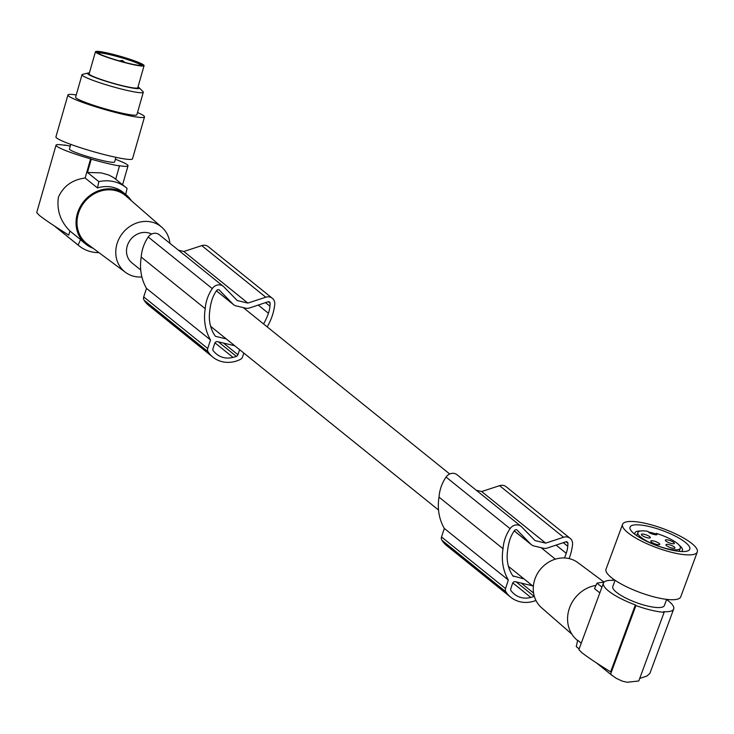 <?xml version="1.0" encoding="UTF-8"?>
<svg xmlns="http://www.w3.org/2000/svg" width="734" height="734" viewBox="0 0 734 734"><rect width="100%" height="100%" fill="white"/><g stroke="black" fill="none" stroke-linecap="round" stroke-linejoin="round"><path stroke-width="1.1" d="M267.213 326.905A50.985 45.563 128.9 0 0 268.506 324.538A50.985 45.563 128.9 0 0 268.827 323.905A52.279 46.719 128.9 0 0 268.883 323.795A52.279 46.719 128.9 0 0 274.736 304.491A7.964 7.12 128.9 0 0 272.323 298.27A7.964 7.12 128.9 0 0 265.772 297.215L247.872 303.087L237.247 300.545L223.787 286.792A7.964 7.12 -51.1 0 0 223.237 286.288A7.964 7.12 -51.1 0 0 212.264 288.609L148.24 237.009A38.04 33.993 128.9 0 0 141.579 253.79A38.04 33.993 128.9 0 0 141.222 257.083A50.985 45.563 128.9 0 0 141.112 257.762A50.985 45.563 128.9 0 0 146.497 288.37L143.708 296.903A3.982 3.56 128.9 0 0 144.167 300.261L208.181 351.861A33.461 29.901 128.9 0 0 209.034 353.173A28.754 25.699 128.9 0 0 212.915 357.174A28.754 25.699 128.9 0 0 239.523 359.834A33.461 29.901 128.9 0 0 240.146 359.513A3.982 3.56 128.9 0 0 242.578 356.852L243.816 353.063M212.264 288.609A38.04 33.993 128.9 0 0 205.593 305.39A38.04 33.993 128.9 0 0 205.236 308.684A50.985 45.563 128.9 0 0 205.125 309.363A50.985 45.563 128.9 0 0 210.511 339.97L207.722 348.503A3.982 3.56 128.9 0 0 208.181 351.861M148.24 237.009A7.964 7.12 -51.1 0 1 159.214 234.687L223.237 286.288M272.323 298.27L208.3 246.67A7.964 7.12 128.9 0 0 201.758 245.615L183.858 251.487L178.454 250.193M144.167 300.261A33.461 29.901 128.9 0 0 145.02 301.573A28.754 25.699 128.9 0 0 148.901 305.573L212.915 357.174M214.961 342.851L233.008 357.394A29.507 26.369 128.9 0 0 236.366 356.375A2.385 2.138 128.9 0 0 237.944 354.733L239.596 349.668M234.761 345.76L217.576 341.649A2.385 2.138 128.9 0 0 214.723 343.374L212.97 348.76A2.385 2.138 128.9 0 0 213.31 350.861A29.507 26.369 128.9 0 0 215.576 353.219A21.268 19.001 128.9 0 0 216.713 354.219A21.268 19.001 128.9 0 0 233.008 357.394M263.543 323.951A58.114 51.931 128.9 0 0 265.002 321.272A58.114 51.931 128.9 0 0 268.442 313.28A30.204 26.993 128.9 0 0 269.938 306.206A24.773 22.139 128.9 0 0 270.112 303.215A1.991 1.78 128.9 0 0 269.993 302.711A1.193 1.064 128.9 0 0 269.461 302.078A1.193 1.064 128.9 0 0 268.461 301.637L249.588 307.95A7.964 7.12 -51.1 0 1 245.56 308.161L236.1 305.894A7.964 7.12 -51.1 0 1 233.531 304.638A7.964 7.12 -51.1 0 1 232.953 304.105L219.154 289.902M219.466 290.15A1.991 1.78 -51.1 0 0 216.585 290.581A32.507 29.057 128.9 0 0 211.998 299.766A58.114 51.931 128.9 0 0 210.098 308.124A58.114 51.931 128.9 0 0 209.64 311.886A38.14 34.085 128.9 0 0 214.796 335.429A2.385 2.138 128.9 0 0 215.759 336.392L226.246 338.906M268.653 301.628L269.993 302.711M268.974 301.692L269.461 302.078M268.249 301.711L270.112 303.215M265.506 302.628L269.938 306.206M258.24 305.06L268.442 313.28M215.007 335.787L215.759 336.392M146.497 288.37L210.511 339.97M183.858 251.487L247.872 303.087M145.02 301.573L209.034 353.173M141.222 257.083L205.236 308.684M140.717 269.965L131.918 262.864A17.524 15.662 -51.1 0 1 128.771 242.312A17.524 15.662 -51.1 0 1 148.277 232.825A17.524 15.662 -51.1 0 1 151.608 234.063M604.073 582.117L577.887 562.639A28.975 25.892 128.9 0 0 534.747 579.603A28.975 25.892 128.9 0 0 541.536 607.724L571.924 634.231M577.603 640.534L577.438 640.397A31.865 28.479 -51.1 0 1 569.208 608.825A31.865 28.479 -51.1 0 1 595.99 585.393M599.825 592.879L594.54 588.622L596.99 583.163A37.443 33.461 -51.1 0 1 603.88 582.328M612.789 580.346L613.009 579.741L613.578 580.383A37.443 9.459 20.3 0 0 603.458 583.062A37.443 9.459 20.3 0 0 605.422 588.09A37.443 9.459 20.3 0 0 635.36 604.917L635.919 605.55A39.03 9.854 -159.7 0 0 664.142 612.312L663.573 611.679A37.443 9.459 -159.7 0 0 673.702 609L649.847 673.473L646.792 676.078L639.718 678.455M666.582 599.522A37.443 9.459 -159.7 0 1 671.738 603.972A37.443 9.459 -159.7 0 1 673.702 609M613.009 579.741A39.03 9.854 -159.7 0 1 614.395 579.86M615.083 580.319L612.798 586.512A27.479 6.936 20.3 0 0 614.239 590.2A27.479 6.936 20.3 0 0 641.874 604.467A27.479 6.936 20.3 0 0 664.362 605.55L666.646 599.366M622.57 524.388L606.018 569.217A39.829 10.056 20.3 0 0 656.187 597.439A39.829 10.056 20.3 0 0 680.748 596.806L697.3 551.977A39.829 10.056 20.3 0 0 647.131 523.755A39.829 10.056 20.3 0 0 622.57 524.388A39.829 10.056 20.3 0 0 672.739 552.601A39.829 10.056 20.3 0 0 697.3 551.977M647.223 541.564A31.865 8.046 20.3 0 0 685.336 551.436A31.865 8.046 20.3 0 0 672.647 534.802A31.865 8.046 20.3 0 0 639.369 524.911A31.865 8.046 20.3 0 0 632.011 531.746A31.865 8.046 20.3 0 0 647.223 541.564M681.299 551.5A25.295 6.386 20.3 0 0 682.391 550.39A25.295 6.386 20.3 0 0 679.326 545.334M637.91 532.517A22.626 5.716 -159.7 0 0 639.094 535.554A22.626 5.716 -159.7 0 0 661.848 547.298A22.626 5.716 -159.7 0 0 680.354 548.188A22.626 5.716 -159.7 0 0 679.17 545.151A22.626 5.716 -159.7 0 0 656.26 533.361L656.838 534.013A3.982 1.009 20.3 0 1 657.049 534.545A3.982 1.009 20.3 0 1 654.59 534.609L653.177 534.269A3.982 1.009 20.3 0 1 648.37 531.985L647.792 531.333A22.626 5.716 -159.7 0 0 637.91 532.517L636.754 535.664M674.665 547.362A4.78 1.211 -159.7 0 1 674.913 548.004A4.78 1.211 -159.7 0 1 671.004 547.821A4.78 1.211 -159.7 0 1 666.197 545.334A4.78 1.211 -159.7 0 1 665.949 544.692A4.78 1.211 -159.7 0 1 669.858 544.885A4.78 1.211 -159.7 0 1 674.665 547.362M659.499 543.729A4.78 1.211 -159.7 0 1 659.747 544.371A4.78 1.211 -159.7 0 1 655.838 544.188A4.78 1.211 -159.7 0 1 651.03 541.701A4.78 1.211 -159.7 0 1 650.783 541.059A4.78 1.211 -159.7 0 1 654.691 541.252A4.78 1.211 -159.7 0 1 659.499 543.729M650.095 537.049A4.78 1.211 -159.7 0 1 650.342 537.692A4.78 1.211 -159.7 0 1 646.434 537.508A4.78 1.211 -159.7 0 1 641.626 535.022A4.78 1.211 -159.7 0 1 641.378 534.38A4.78 1.211 -159.7 0 1 645.287 534.572A4.78 1.211 -159.7 0 1 650.095 537.049M674.078 542.793A4.78 1.211 -159.7 0 1 674.335 543.435A4.78 1.211 -159.7 0 1 670.417 543.252A4.78 1.211 -159.7 0 1 665.619 540.765A4.78 1.211 -159.7 0 1 665.362 540.123A4.78 1.211 -159.7 0 1 669.28 540.316A4.78 1.211 -159.7 0 1 674.078 542.793M656.26 533.361L655.728 534.811M635.919 605.55L610.56 674.225L616.156 678.28L622.203 681.097L627.139 682.271L638.782 680.978L664.142 612.312M610.56 674.225L596.751 663.096M579.144 648.902L576.263 646.581A37.443 33.461 128.9 0 0 577.236 647.397L579.135 648.929M581.255 643.168L577.667 640.277L576.263 646.581M635.36 604.917L610.633 671.876C597.237 663.609 587.576 657.15 581.64 652.489L578.887 649.599L603.458 583.062M601.944 587.154L596.99 583.163M141.901 276.957A28.975 25.892 -51.1 0 1 125.441 272.332A28.975 25.892 -51.1 0 1 117.247 243.082A28.975 25.892 -51.1 0 1 161.792 227.237A28.975 25.892 -51.1 0 1 169.921 243.312M125.441 272.332L87.309 243.972A30.828 27.553 -51.1 0 1 78.593 212.851A30.828 27.553 -51.1 0 1 125.973 195.996L161.792 227.237M131.404 200.74A31.865 28.479 128.9 0 0 125.89 194.574A31.865 28.479 128.9 0 0 115.642 189.565A31.865 28.479 128.9 0 0 77.676 212.631A31.865 28.479 128.9 0 0 85.896 244.193A31.865 28.479 128.9 0 0 93.09 248.276M85.126 178.004L97.448 187.941L98.842 181.637A37.443 33.461 -51.1 0 1 114.045 181.683A37.443 33.461 -51.1 0 1 126.092 187.574L113.742 177.683L108.962 175.077L101.219 172.866L87.465 172.462L91.273 159.195L90.612 158.847L85.126 178.004C72.363 179.702 63.463 186.069 58.426 197.116C56.573 210.144 60.408 221.448 69.932 231.017L80.566 239.587A31.865 28.479 128.9 0 0 83.116 241.954L85.896 244.193M64.5 145.249L65.225 145.36A37.443 3.624 -164 0 0 56.041 145.167L36.709 212.621L39.416 215.429C45.361 220.099 55.142 226.65 68.757 235.1L69.932 231.017M54.665 226.145L78.116 245.046L80.566 239.587M90.612 158.847A37.443 3.624 -164 0 1 58.867 147.543A37.443 3.624 -164 0 1 56.041 145.167M91.273 159.195A39.03 3.78 16 0 0 119.495 165.957L118.835 165.609A37.443 3.624 16 0 0 128.019 165.801A37.443 3.624 16 0 0 125.193 163.425A37.443 3.624 16 0 0 115.394 159.25M64.564 145.011A39.03 3.78 -164 0 1 70.271 146.112M70.767 144.378L69.436 149.011A23.497 2.275 16 0 0 71.216 150.498A23.497 2.275 16 0 0 96.218 158.994A23.497 2.275 16 0 0 114.623 161.957L115.944 157.333M137.497 112.504A39.829 3.853 -164 0 1 144.515 116.917L132.505 158.838A39.829 3.853 -164 0 1 109.137 155.792A39.829 3.853 -164 0 1 55.922 136.891L67.941 94.97A39.829 3.853 -164 0 1 76.235 94.943M144.515 116.917A39.829 3.853 -164 0 1 121.156 113.871A39.829 3.853 -164 0 1 67.941 94.97M138.001 86.887A26.974 2.615 -164 0 1 139.121 87.695L143.002 91.649A31.865 3.083 -164 0 1 143.295 92.273L136.863 114.724A31.865 3.083 -164 0 1 111.907 110.706A31.865 3.083 -164 0 1 78.006 99.182A31.865 3.083 -164 0 1 75.602 97.163L82.034 74.712A31.865 3.083 -164 0 1 82.612 74.336L87.997 73.042A26.974 2.615 -164 0 1 89.374 72.95M143.295 92.273A31.865 3.083 -164 0 1 118.339 88.254A31.865 3.083 -164 0 1 84.447 76.731A31.865 3.083 -164 0 1 82.034 74.712M139.121 87.695A26.974 2.615 -164 0 1 120.385 85.373A26.974 2.615 -164 0 1 89.548 75.07A26.974 2.615 -164 0 1 87.997 73.042M144.084 65.656L137.753 87.759A25.295 2.45 -164 0 1 134.047 87.988A25.295 2.45 -164 0 1 106.402 81.226A25.295 2.45 -164 0 1 89.126 73.822L95.466 51.719A25.295 2.45 -164 0 1 99.163 51.49A25.295 2.45 -164 0 1 126.817 58.252A25.295 2.45 -164 0 1 144.084 65.656A25.295 2.45 -164 0 1 140.387 65.886A25.295 2.45 -164 0 1 112.733 59.124A25.295 2.45 -164 0 1 95.466 51.719M138.864 65.354A23.424 2.266 16 0 0 142.121 65.326A23.424 2.266 16 0 0 127.34 58.61A23.424 2.266 16 0 0 100.686 52.022A23.424 2.266 16 0 0 97.31 52.481A23.424 2.266 16 0 0 114.311 59.426A23.424 2.266 16 0 0 138.864 65.354M97.934 53.068A22.626 2.193 -164 0 1 101.118 53.013A22.626 2.193 -164 0 1 124.991 58.784A22.626 2.193 -164 0 1 141.277 65.491M98.971 252.643A37.443 33.461 -51.1 0 1 91.144 251.753A37.443 33.461 -51.1 0 1 79.098 245.872A37.443 33.461 -51.1 0 1 78.116 245.046M126.092 187.574A37.443 33.461 -51.1 0 1 127.065 188.39L125.661 194.693M115.697 179.197L119.495 165.957M87.465 172.462L98.842 181.637M125.89 194.574L123.11 192.336A31.865 28.479 128.9 0 0 112.862 187.326A31.865 28.479 128.9 0 0 97.448 187.941M656.031 533.985A25.295 6.386 20.3 0 0 648.379 531.985M640.543 531.012A25.295 6.386 20.3 0 0 634.938 532.866A25.295 6.386 20.3 0 0 635.048 534.425M512.827 575.841L524.058 578.952M569.079 558.583A52.279 46.719 128.9 0 0 572.557 544.545A7.964 7.12 128.9 0 0 570.135 538.325A7.964 7.12 128.9 0 0 563.584 537.27L545.692 543.142L535.058 540.591L521.608 526.847A7.964 7.12 -51.1 0 0 521.048 526.342A7.964 7.12 -51.1 0 0 510.075 528.663L446.061 477.063A38.04 33.993 128.9 0 0 439.391 493.835A38.04 33.993 128.9 0 0 439.033 497.138A50.985 45.563 128.9 0 0 438.923 497.817A50.985 45.563 128.9 0 0 444.309 528.425L441.519 536.958A3.982 3.56 128.9 0 0 441.978 540.316A33.461 29.901 128.9 0 0 442.831 541.628A28.754 25.699 128.9 0 0 446.712 545.628L510.736 597.228A28.754 25.699 128.9 0 0 535.948 600.476M446.061 477.063A7.964 7.12 -51.1 0 1 457.034 474.742L521.048 526.342M570.135 538.325L506.121 486.725A7.964 7.12 128.9 0 0 499.57 485.669L481.678 491.541L476.265 490.248M512.782 582.906L530.82 597.448A29.507 26.369 128.9 0 0 534.187 596.43A2.385 2.138 128.9 0 0 534.334 596.375M532.572 585.815L515.387 581.704A2.385 2.138 128.9 0 0 512.543 583.429L510.781 588.806A2.385 2.138 128.9 0 0 511.13 590.907A29.507 26.369 128.9 0 0 513.387 593.274A21.268 19.001 128.9 0 0 514.525 594.274A21.268 19.001 128.9 0 0 530.82 597.448M564.428 557.959A58.114 51.931 128.9 0 0 566.263 553.335A30.204 26.993 128.9 0 0 567.749 546.261A24.773 22.139 128.9 0 0 567.933 543.27A1.991 1.78 128.9 0 0 567.813 542.765A1.193 1.064 128.9 0 0 567.272 542.132A1.193 1.064 128.9 0 0 566.281 541.692L547.399 548.004A7.964 7.12 -51.1 0 1 543.371 548.215L533.912 545.949A7.964 7.12 -51.1 0 1 531.352 544.692A7.964 7.12 -51.1 0 1 530.765 544.16L516.975 529.957M517.277 530.205A1.991 1.78 -51.1 0 0 514.406 530.636A32.507 29.057 128.9 0 0 509.818 539.82A58.114 51.931 128.9 0 0 507.91 548.179A58.114 51.931 128.9 0 0 507.451 551.94A38.14 34.085 128.9 0 0 512.607 575.474A2.385 2.138 128.9 0 0 513.571 576.447M510.075 528.663A38.04 33.993 128.9 0 0 503.414 545.435A38.04 33.993 128.9 0 0 503.047 548.738A50.985 45.563 128.9 0 0 502.937 549.417A50.985 45.563 128.9 0 0 508.323 580.025L505.533 588.558A3.982 3.56 128.9 0 0 506.001 591.916A33.461 29.901 128.9 0 0 506.845 593.228A28.754 25.699 128.9 0 0 510.736 597.228M566.464 541.683L567.813 542.765M566.061 541.765L567.933 543.27M563.317 542.683L567.749 546.261M556.06 545.105L566.263 553.335M566.786 541.747L567.272 542.132M441.978 540.316L506.001 591.916M442.831 541.628L506.845 593.228M481.678 491.541L545.692 543.142M444.309 528.425L508.323 580.025M439.033 497.138L503.047 548.738M143.708 296.903L207.722 348.503M223.448 343.053L237.944 354.733M218.319 341.824L236.366 356.375M232.953 304.105L216.438 290.802M201.758 245.615L265.772 297.215M656.545 534.811L656.838 534.013M521.259 583.108L533.59 593.044M516.13 581.879L534.187 596.43M530.765 544.16L514.25 530.847M441.519 536.958L505.533 588.558M499.57 485.669L563.584 537.27M233.531 304.638L216.411 290.838M533.361 586.448L508.46 566.382M438.537 510.02L210.64 326.327M611.716 675.188L596.522 662.94M128.019 165.801L122.587 184.748M54.426 225.989L79.098 245.872M555.354 559.161L541.096 547.665M449.694 473.99L243.284 307.61M680.354 548.188L679.198 551.335M124.872 62.427L122.385 60.463L119.147 60.867M108.751 57.619L106.008 56.646M531.352 544.692L514.222 530.893"/></g></svg>
